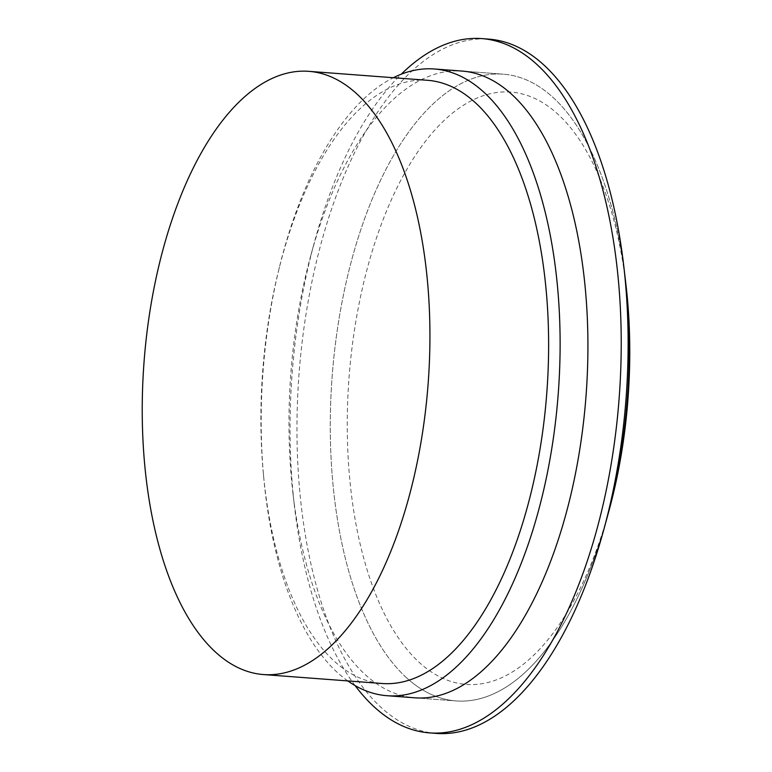 <?xml version="1.0" encoding="UTF-8"?>
<svg xmlns="http://www.w3.org/2000/svg" width="772" height="772" viewBox="0 0 772 772"><rect width="100%" height="100%" fill="white"/><g stroke="black" fill="none" stroke-linecap="round" stroke-linejoin="round"><path stroke-width="0.58" stroke-dasharray="3.86 2.9" d="M427.534 80.298A302.46 142.463 -85.7 0 0 278.538 270.798A302.46 142.463 -85.7 0 0 263.291 472.792A302.46 142.463 -85.7 0 0 334.131 661.044A302.46 142.463 -85.7 0 0 382.005 683.5M347.815 680.923A314.262 148.021 94.3 0 1 337.258 672.383A314.262 148.021 94.3 0 1 263.657 476.787A314.262 148.021 94.3 0 1 279.493 266.909A314.262 148.021 94.3 0 1 393.344 77.721M406.342 677.594A314.262 148.021 -85.7 0 0 456.088 700.928A314.262 148.021 -85.7 0 0 607.246 517.066A314.262 148.021 94.3 0 1 456.088 700.928A314.262 148.021 94.3 0 1 406.342 677.594A314.262 148.021 94.3 0 1 338.618 321.364A314.262 148.021 94.3 0 1 503.392 74.189A314.262 148.021 -85.7 0 0 338.618 321.364A314.262 148.021 -85.7 0 0 406.342 677.594M625.233 278.653A314.262 148.021 -85.7 0 0 553.128 97.523A314.262 148.021 -85.7 0 0 503.392 74.189A314.262 148.021 94.3 0 1 553.128 97.523A314.262 148.021 94.3 0 1 625.233 278.663L625.233 278.663M609.011 510.61A296.998 139.886 94.3 0 1 419.148 662.328A296.998 139.886 94.3 0 1 403.631 175.022A296.998 139.886 94.3 0 1 626.015 285.302M436.334 733.4A348.124 163.973 94.3 0 1 381.233 707.557A348.124 163.973 94.3 0 1 306.204 312.94A348.124 163.973 94.3 0 1 488.734 39.121M355.091 685.575A348.124 163.973 94.3 0 1 294.47 506.374A348.124 163.973 94.3 0 1 314.397 242.283A348.124 163.973 94.3 0 1 401.237 74.209M462.1 71.072L503.392 74.189L462.1 71.072A314.262 148.021 -85.7 0 0 310.942 254.943A314.262 148.021 -85.7 0 0 292.945 493.337A314.262 148.021 -85.7 0 0 365.06 674.477A314.262 148.021 -85.7 0 0 414.796 697.811L456.088 700.928L414.796 697.811M263.291 472.792L263.657 476.787M278.538 270.798L279.493 266.909M292.945 493.337L294.47 506.374M310.942 254.943L314.397 242.283"/><path stroke-width="1.16" d="M263.32 674.545L382.005 683.5A302.46 142.463 -85.7 0 0 540.593 445.608A302.46 142.463 -85.7 0 0 475.407 102.753A302.46 142.463 -85.7 0 0 427.534 80.298L308.848 71.342A302.46 142.463 -85.7 0 0 144.026 362.222A302.46 142.463 -85.7 0 0 263.32 674.545A302.46 142.463 -85.7 0 0 421.908 436.643A302.46 142.463 -85.7 0 0 356.722 93.798A302.46 142.463 -85.7 0 0 308.848 71.342M393.344 77.721A314.262 148.021 94.3 0 1 434.308 68.978A314.262 148.021 94.3 0 1 558.252 393.488A314.262 148.021 94.3 0 1 386.994 695.707A314.262 148.021 94.3 0 1 347.815 680.923M401.237 74.209A348.124 163.973 94.3 0 1 481.853 38.6L488.734 39.121A348.124 163.973 94.3 0 1 543.835 64.964A348.124 163.973 94.3 0 1 623.718 265.626L626.015 285.302A296.998 139.886 94.3 0 1 609.011 510.61L607.246 517.057A314.262 148.021 -85.7 0 0 607.246 517.057A314.262 148.021 -85.7 0 0 625.233 278.663A314.262 148.021 -85.7 0 0 625.233 278.653A314.262 148.021 94.3 0 1 607.246 517.057L603.781 529.717A348.124 163.973 94.3 0 1 436.334 733.4L429.444 732.879A348.124 163.973 94.3 0 1 374.352 707.036A348.124 163.973 94.3 0 1 355.091 685.575M623.718 265.626A348.124 163.973 94.3 0 1 603.781 529.717M481.853 38.6A348.124 163.973 94.3 0 1 619.154 398.082A348.124 163.973 94.3 0 1 429.444 732.879M386.994 695.707L414.796 697.811A314.262 148.021 -85.7 0 0 586.054 395.582A314.262 148.021 -85.7 0 0 462.1 71.072L434.308 68.978"/></g></svg>
